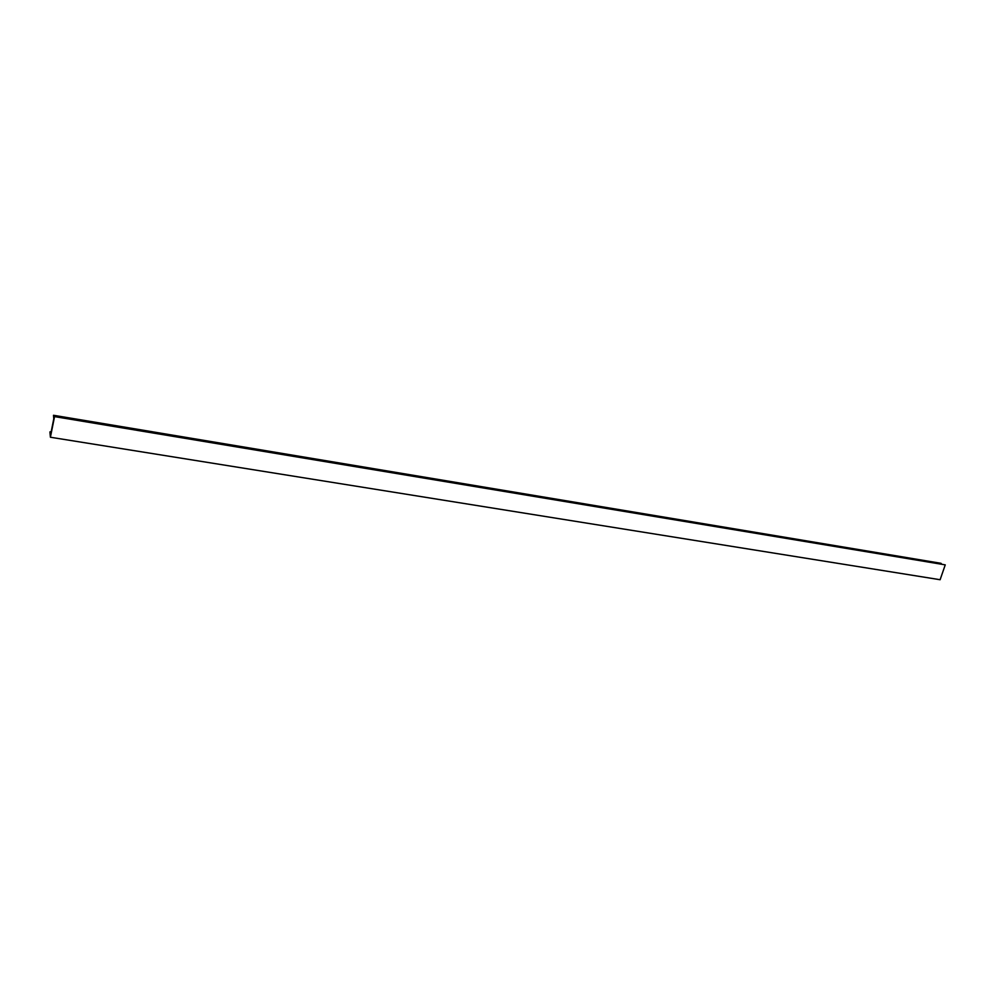 <?xml version="1.0" encoding="UTF-8"?>
<svg xmlns="http://www.w3.org/2000/svg" width="995" height="995" viewBox="0 0 995 995"><rect width="100%" height="100%" fill="white"/><g stroke="black" fill="none" stroke-linecap="round" stroke-linejoin="round"><path stroke-width="1.49" d="M50.409 437.24L49.937 432.141L50.757 433.882L53.78 418.808L53.506 415.276L54.078 417.738L54.551 416.606L945.25 564.861L940.113 579.724L50.409 437.24L54.551 416.606M53.506 415.276L941.034 563.307L941.83 564.289M53.543 416.345L941.656 564.19M50.011 431.805L51.131 431.992"/></g></svg>
